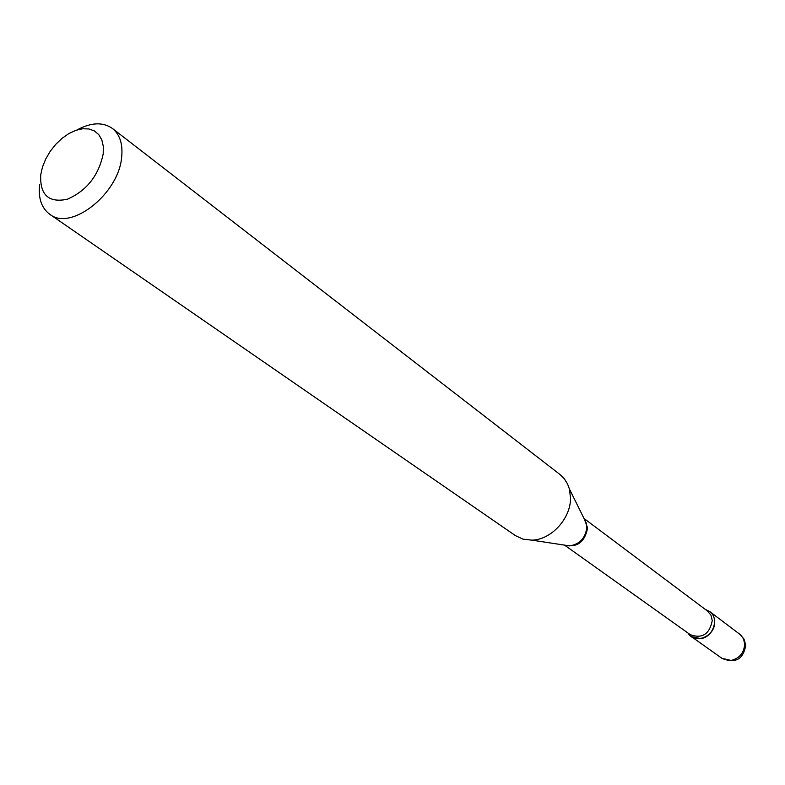 <?xml version="1.0" encoding="UTF-8"?>
<svg xmlns="http://www.w3.org/2000/svg" width="785" height="785" viewBox="0 0 785 785"><rect width="100%" height="100%" fill="white"/><g stroke="black" fill="none" stroke-linecap="round" stroke-linejoin="round"><path stroke-width="1.18" d="M714.615 621.543C715.792 636.076 694.656 645.152 688.033 633.083L691.281 636.537L700.701 638.617C713.32 637.234 719.541 618.099 709.601 611.466L705.322 609.415M40.712 174.918C39.868 194.994 48.739 203.109 67.333 199.243C86.713 190.706 98.665 175.575 103.208 153.831L103.316 146.393L101.824 139.897L98.822 134.677L94.475 130.977L89.009 128.975L82.719 128.75L75.9 130.31L68.903 133.548L62.074 138.317L55.725 144.362L50.171 151.397L45.687 159.09L42.478 167.058L40.712 174.918M39.672 184.239C38.082 198.046 41.438 208.045 49.74 214.256C70.944 231.585 119.055 193.64 121.695 156.804C122.911 143.93 119.82 134.49 112.432 128.475C102.943 121.852 91.138 122.342 77.028 129.937M49.74 214.256L515.392 535.606L523.085 539.177L531.877 540.149C551.286 539.933 571.078 518.208 570.509 497.651L569.361 488.869L567.584 484.051L564.327 478.791L560.019 474.533L112.432 128.475M739.706 634.064L743.964 639.01L745.75 645.27C743.267 659.429 735.329 663.786 721.955 658.35L731.178 660.44C739.656 658.272 744.151 652.757 744.661 643.906L743.591 639.059L740.903 635.094L709.601 611.466M565.004 545.232C577.377 547.685 584.913 541.915 587.612 527.903L584.266 518.885M564.778 545.153L569.704 545.899C579.909 544.162 585.63 537.892 586.856 527.088L586.326 523.153L584.118 518.689M564.533 545.114L690.3 634.692C702.183 638.941 709.503 634.241 712.27 620.582L710.945 615.185L707.55 611.093L584.001 518.463M721.955 658.35L691.281 636.537M584.236 518.934L569.361 488.869M565.043 545.192L531.877 540.149"/></g></svg>
